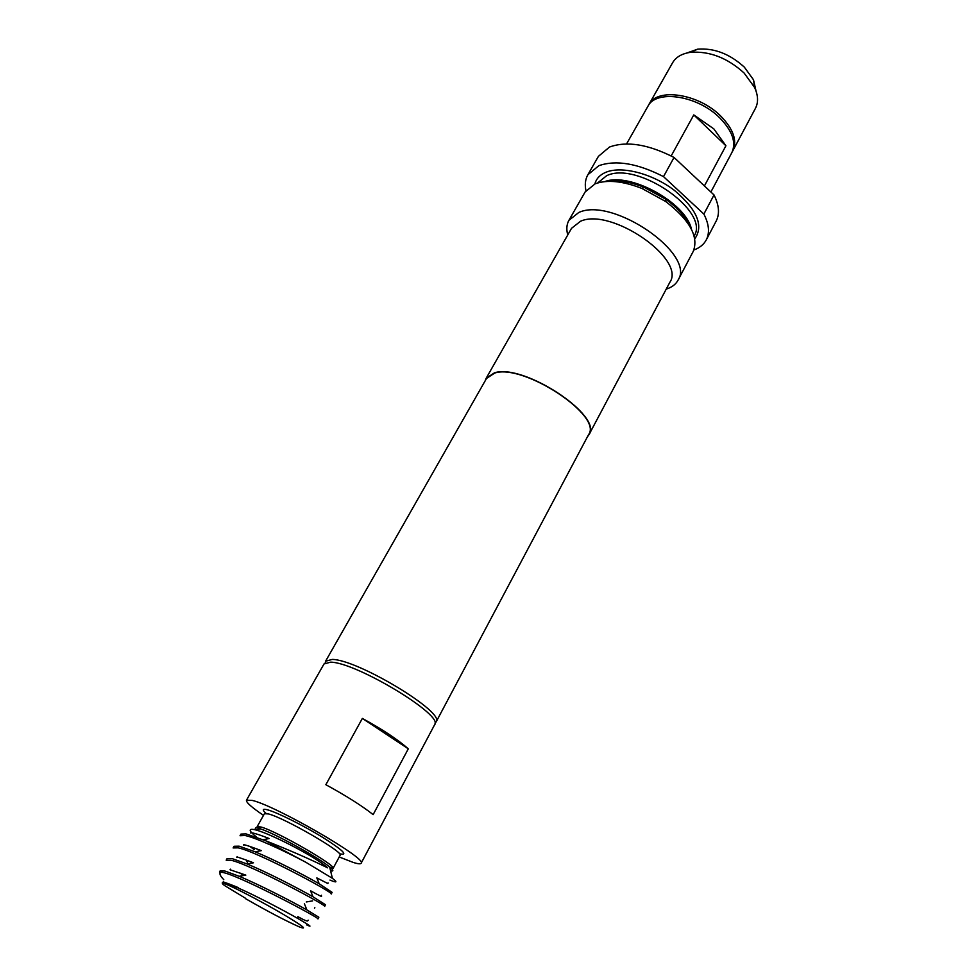 <?xml version="1.0" encoding="UTF-8"?>
<svg xmlns="http://www.w3.org/2000/svg" width="977" height="977" viewBox="0 0 977 977"><rect width="100%" height="100%" fill="white"/><g stroke="black" fill="none" stroke-linecap="round" stroke-linejoin="round"><path stroke-width="1.47" d="M732.811 150.812L755.441 108.337C758.482 102.426 758.201 95.477 754.61 87.478L744.108 73.031C727.45 57.887 709.62 50.987 690.629 52.306C681.958 53.552 675.937 57.045 672.579 62.784L648.838 104.649C656.886 87.429 698.604 93.548 720.757 116.08C733.397 129.123 737.415 140.7 732.811 150.812L732.31 151.691M648.362 105.553L648.838 104.649M756.039 91.044L753.487 79.772L744.34 67.144C729.856 53.955 714.334 47.946 697.749 49.131L686.855 53.002M686.709 221.596L687.381 221.449M626.55 143.937L647.836 106.42C655.872 89.225 697.602 95.38 719.768 117.899C732.42 130.942 736.45 142.508 731.858 152.607L710.877 192.005M704.405 185.935L725.923 145.768L713.821 128.866L693.78 114.907L671.175 155.941M263.497 815.355C251.577 807.283 245.911 802.239 246.473 800.212L252.2 800.395C275.77 805.72 368.256 859.235 361.124 863.241C360.562 864.169 358.022 863.937 353.503 862.532L339.214 856.988M246.473 800.212L324.034 663.933L330.666 662.162C356.214 662.284 444.291 715.543 434.631 724.726L361.124 863.241M329.97 880.082C336.967 882.939 337.773 882.353 332.4 878.335L306.021 862.373C283.245 850.222 255.315 837.533 245.105 835.518L240.024 835.738L240.953 834.089L246.021 833.894L265.891 840.867C287.995 849.587 307.01 857.818 322.898 865.549L327.674 867.845C315.534 856.621 270.592 833.796 256.316 830.096L255.315 829.827C248.06 828.203 248.512 830.67 256.682 837.216M249.746 846.314L254.13 849.575M318.844 917.22L317.94 918.893C321.787 919.223 243.871 877.676 224.099 872.742L221.535 872.217C218.848 872.815 219.605 875.307 223.782 879.691M220.118 873.096L219.495 872.034L220.143 870.873L225.04 871.069L239.194 876.296C258.966 884.515 290.828 900.855 306.9 909.929L318.832 917.22M219.495 872.034L221.535 872.217M231.134 860.273L226.188 860.187L227.128 858.527L232.086 858.6L247.022 863.937C266.501 871.985 297.069 887.666 312.982 896.776L325.5 904.739L324.62 906.4C328.602 906.412 251.04 864.755 231.134 860.273M239.56 872.717L243.566 875.514M238.156 847.841L233.124 847.938L234.053 846.277L239.096 846.167L255.082 851.785C274.378 859.699 303.554 874.708 319.223 883.806L332.119 892.355L331.227 894.016C335.416 893.576 258.258 852.005 238.156 847.841M245.337 898.156L224.563 885.541C221.156 882.952 221.694 882.536 226.188 884.295C235.152 887.837 260.908 901.282 280.717 912.811C301.71 925.219 308.182 930.006 300.11 927.185L299.157 926.794C285.785 920.871 267.845 911.456 245.349 898.547M222.353 883.33C221.852 882.341 223.049 882.28 225.956 883.159L237.484 887.678C254.863 895.201 284.124 910.601 298.828 919.052C310.368 925.793 312.945 927.735 306.546 924.853M585.956 190.662C584.661 184.629 585.296 179.328 587.836 174.798L598.828 165.699C615.986 159.715 637.541 163.354 663.505 176.617L674.045 157.456C648.227 144.278 626.709 140.81 609.489 147.038L598.413 156.357L587.836 174.798M325.243 662.833L325.573 661.234L332.217 659.426C357.802 659.451 445.793 712.709 436.084 721.991L434.912 723.127M325.573 661.234L486.534 378.417L494.789 373.031C523.782 363.529 602.882 415.823 588.63 434.545L436.084 721.991M485.239 380.688L486.192 378.221L494.496 372.799C523.684 363.224 603.334 415.872 588.972 434.728L587.397 436.853M486.192 378.221L571.533 228.313L580.546 221.242C611.175 207.246 686.245 259.161 669.819 282.353L588.972 434.728M567.747 234.969C566.233 229.326 566.611 224.441 568.919 220.314L578.824 212.461C612.774 196.572 696.345 254.374 677.977 280.277C675.718 284.429 671.81 287.372 666.229 289.107M568.919 220.314L585.101 191.993L595.14 183.823C607.205 179.463 622.801 181.001 641.938 188.451L665.752 201.543C689.811 220.13 698.958 236.764 693.218 251.431L677.977 280.277M663.505 176.617L703.867 214.061C709.07 224.234 709.864 232.856 706.273 239.902C703.806 244.482 699.666 247.853 693.89 250.002M703.867 214.061L714.016 194.948C719.121 205.207 719.829 213.914 716.165 221.095L706.273 239.902M613.3 180.134L613.568 180.916M714.016 194.948L674.045 157.456M408.301 748.822C397.749 739.516 382.434 729.379 362.357 718.425L325.854 784.702C346.273 795.876 362.04 805.842 373.141 814.623L408.301 748.822L362.357 718.425M265.891 840.867L306.021 862.373M693.78 114.907L725.923 145.768M330.605 870.861C333.853 871.508 333.548 870.226 329.676 867.002C318.881 857.708 273.78 832.917 260.151 828.777L259.284 828.508C255.205 827.299 254.24 827.824 256.389 830.059M265.671 837.142L268.101 838.754M258.404 828.801L257.134 826.689L261.042 827.018C276.833 831.207 337.37 866.074 333.072 868.431L340.106 855.327C344.576 852.64 284.319 817.786 268.394 813.914L264.425 813.719L257.134 826.689L260.151 828.777L256.316 830.096M266.086 813.414C261.934 809.689 262.434 808.492 267.576 809.835C277.077 812.375 303.249 825.406 322.666 837.35C343.11 850.308 348.704 855.779 339.471 853.764M604.775 181.6C629.945 171.903 686.147 202.801 691.447 229.253M597.643 182.955L606.668 175.689C637.37 160.607 710.474 211.533 694.122 236.007M594.883 183.92C596.312 178.608 600.012 174.712 605.996 172.233C621.714 165.675 652.318 173.552 674.215 190.222C697.089 209.493 703.953 225.711 694.794 238.84M608.244 181.392C618.563 179.927 630.507 181.893 644.075 187.291L665.593 199.113C677.415 207.686 685.475 216.723 689.774 226.212M697.749 49.131L690.629 52.306M332.4 878.335L329.676 867.002L333.072 868.431M607.804 181.404C617.745 179.744 629.835 181.71 644.075 187.291L641.938 188.451M689.994 226.591C686.062 217.309 677.928 208.15 665.593 199.113L665.752 201.543M237.484 887.678L238.18 887.556C223.562 881.608 222.854 881.975 223.086 882.121L223.44 881.51L224.625 882.793M298.828 919.052L297.838 916.646C304.213 920.224 307.547 921.592 307.828 920.761L308.158 920.139M239.194 876.296L245.813 875.111L230.035 869.762L230.377 869.151M306.9 909.929L304.372 903.749M247.022 863.937L253.47 862.776C240.782 857.965 235.274 856.182 236.947 857.415L237.289 856.817M312.982 896.776L310.539 890.755C319.247 895.616 322.789 897.313 321.177 895.836L321.494 895.237M255.082 851.785L261.36 850.625C247.975 845.593 242.137 843.786 243.847 845.203L244.189 844.604M319.223 883.806L316.829 877.908L327.808 883.513L328.125 882.915M263.106 839.719L269.188 838.535C252.005 831.83 250.478 832.673 250.698 833.015L251.028 832.428M322.898 865.549L327.625 867.784M246.754 861.018L247.914 863.778M312.64 900.867L306.289 901.966M314.826 907.633L314.496 908.244M753.487 79.772L754.61 87.478"/></g></svg>
